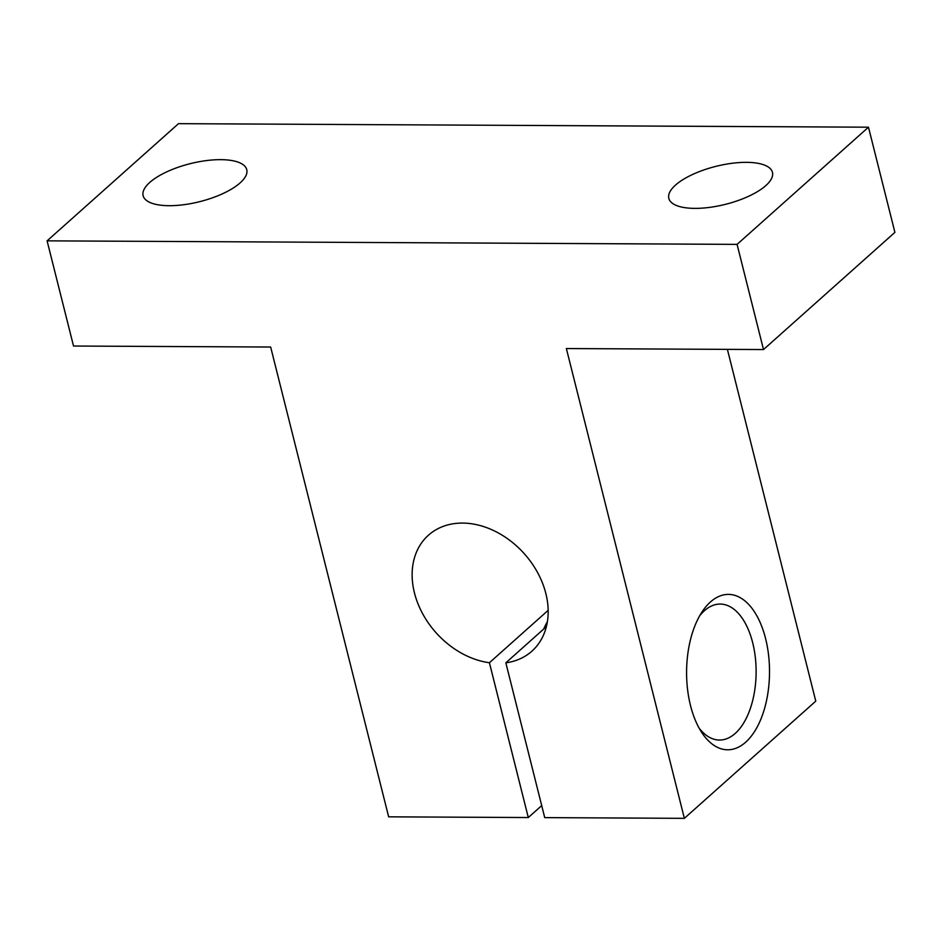 <?xml version="1.0" encoding="UTF-8"?>
<svg xmlns="http://www.w3.org/2000/svg" width="942" height="942" viewBox="0 0 942 942"><rect width="100%" height="100%" fill="white"/><g stroke="black" fill="none" stroke-linecap="round" stroke-linejoin="round"><path stroke-width="1.41" d="M710.433 601.985A77.703 41.472 90.3 0 0 702.19 611.688A77.703 41.472 90.3 0 0 701.578 732.24A77.703 41.472 90.3 0 0 755.755 729.555A77.703 41.472 90.3 0 0 762.62 628.738A77.703 41.472 90.3 0 0 710.433 601.985M727.401 349.376L815.772 701.154L684.363 818.339L566.366 348.552L763.503 349.553L737.08 244.378L47.1 240.846L73.523 346.032L270.66 347.033L388.657 816.832L528.297 817.538L489.416 662.732A77.703 59.216 -131.7 0 1 414.445 592.871A77.703 59.216 -131.7 0 1 428.433 535.221A77.703 59.216 -131.7 0 1 524.353 553.79A77.703 59.216 -131.7 0 1 531.877 651.193A77.703 59.216 -131.7 0 1 505.842 662.815L544.723 817.621L684.363 818.339M699.129 728.142A67.989 36.279 90.3 0 0 719.488 740.047A67.989 36.279 90.3 0 0 756.12 672.247A67.989 36.279 90.3 0 0 720.183 604.069A67.989 36.279 90.3 0 0 704.428 610.699A67.989 36.279 90.3 0 0 699.694 615.762M763.503 349.553L894.9 232.368L868.477 127.194L178.497 123.661L47.1 240.846M546.384 626.654L505.842 662.815M868.477 127.194L737.08 244.378M765.822 185.598A53.423 19.582 165.9 0 1 709.609 207.381A53.423 19.582 165.9 0 1 668.832 198.373A53.423 19.582 165.9 0 1 715.873 166.369A53.423 19.582 165.9 0 1 772.452 172.351A53.423 19.582 165.9 0 1 765.822 185.598M240.116 182.901A53.423 19.582 165.9 0 1 183.914 204.697A53.423 19.582 165.9 0 1 143.125 195.689A53.423 19.582 165.9 0 1 190.166 163.684A53.423 19.582 165.9 0 1 246.757 169.666A53.423 19.582 165.9 0 1 240.116 182.901M541.709 805.587L528.297 817.538M548.173 610.334L489.416 662.732M547.42 621.567A67.989 36.279 90.3 0 0 543.711 629.044"/></g></svg>

